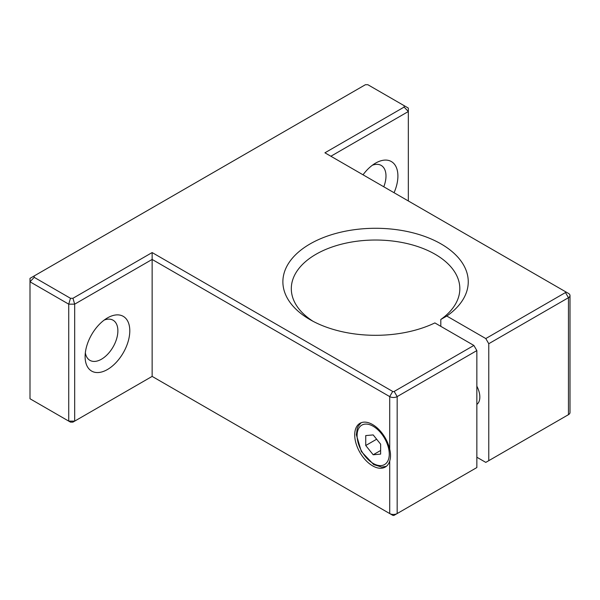 <?xml version="1.0" encoding="UTF-8"?>
<svg xmlns="http://www.w3.org/2000/svg" width="600" height="600" viewBox="0 0 600 600"><rect width="100%" height="100%" fill="white"/><g stroke="black" fill="none" stroke-linecap="round" stroke-linejoin="round"><path stroke-width="0.9" d="M380.632 444.18L380.632 454.11L373.185 454.778L365.737 445.515L365.737 435.585L373.185 434.918L380.632 444.18M376.642 439.215L365.737 445.515M380.632 450.48L373.185 454.778M565.477 292.545L568.455 297.705L488.768 343.718L488.768 460.673L568.455 414.668A5.265 3.037 0 0 0 570 412.515L570 295.56A5.265 3.037 0 0 0 568.455 293.407L324.923 152.805L404.123 107.078L404.123 105.653L367.86 84.72L365.392 84.72L34.215 275.925L34.215 277.35L70.47 298.282L72.938 298.282L152.137 252.562L392.692 391.44A1.05 0.608 0 0 0 394.185 391.44L473.873 345.435L434.873 322.92A92.685 53.512 180 0 1 310.028 319.635A92.685 53.512 180 0 1 308.07 245.123A92.685 53.512 180 0 1 437.01 241.733A92.685 53.512 180 0 1 446.79 316.043L485.79 338.558L565.477 292.545A1.05 0.608 0 0 0 565.477 291.69L568.455 293.407M392.692 391.44L389.715 396.6A5.265 3.037 0 0 0 397.162 396.6L476.85 350.595L476.85 467.55L394.185 515.28A1.05 0.608 0 0 1 392.692 515.28L389.715 513.562A5.265 3.037 0 0 0 397.162 513.562L394.185 515.28M488.768 460.673L485.79 462.39L476.85 457.23M389.715 449.183A25.275 14.595 -120 0 0 359.947 423.3A25.275 14.595 -120 0 0 356.07 443.558A25.275 14.595 -120 0 0 372.585 465.832A25.275 14.595 -120 0 0 385.222 467.085A25.275 14.595 -120 0 0 389.715 460.98C390.787 457.59 390.787 453.66 389.715 449.183L389.715 396.6L152.137 259.44L74.685 304.155L74.685 421.118L72.938 422.123L70.47 422.123L68.73 421.118L74.685 421.118L152.137 376.395L392.692 515.28M570 295.56A5.265 3.037 0 0 1 568.455 297.705L568.455 414.668L565.477 416.385A1.05 0.608 0 0 0 565.485 416.377M476.85 404.415A16.852 9.728 -120 0 0 479.835 397.035A16.852 9.728 -120 0 0 476.85 386.213M485.79 338.558L488.768 343.718M476.85 350.595L473.873 345.435M313.147 321.36A84.262 48.645 180 0 1 291.308 288.675A84.262 48.645 180 0 1 375.562 240.03A84.262 48.645 180 0 1 459.825 288.675A84.262 48.645 180 0 1 440.805 319.462L446.79 316.043M440.805 319.462L440.805 326.347M404.123 105.653L408.338 108.09L408.338 200.962M34.215 277.35L30 281.798L30 398.752L68.73 421.118L68.73 304.155L30 281.798L30 278.362L34.215 275.925M72.938 298.282L74.685 304.155L68.73 304.155L70.47 298.282M107.453 369.517A31.598 18.24 -60 0 1 85.11 356.618A31.598 18.24 -60 0 1 107.453 317.918A31.598 18.24 -60 0 1 129.795 330.817A31.598 18.24 -60 0 1 107.453 369.517M152.137 252.562L152.137 376.395M363.03 174.803A31.598 18.24 -60 0 1 375.562 163.125A31.598 18.24 -60 0 1 395.303 165.442A31.598 18.24 -60 0 1 394.058 192.72M404.123 107.078L408.338 111.525L330.877 156.248M104.243 320.04A23.175 13.38 -60 0 1 113.085 320.212A23.175 13.38 -60 0 1 116.632 338.775A23.175 13.38 -60 0 1 101.498 359.197A23.175 13.38 -60 0 1 89.91 360.345A23.175 13.38 -60 0 1 85.343 352.778M372.353 165.248A23.175 13.38 -60 0 1 381.195 165.42A23.175 13.38 -60 0 1 383.782 186.788M373.185 463.425A22.747 13.133 -120 0 0 387.112 443.603A22.747 13.133 -120 0 0 359.25 427.515A22.747 13.133 -120 0 0 373.185 463.425M394.185 391.44L397.162 396.6L397.162 513.562M568.455 414.668L565.477 416.385L568.455 414.668M389.715 460.98L389.715 513.562M386.31 466.335L381.728 467.107L373.71 464.58L361.343 451.53L356.355 434.76L357.263 428.475L358.178 426.322L361.14 422.73"/></g></svg>
